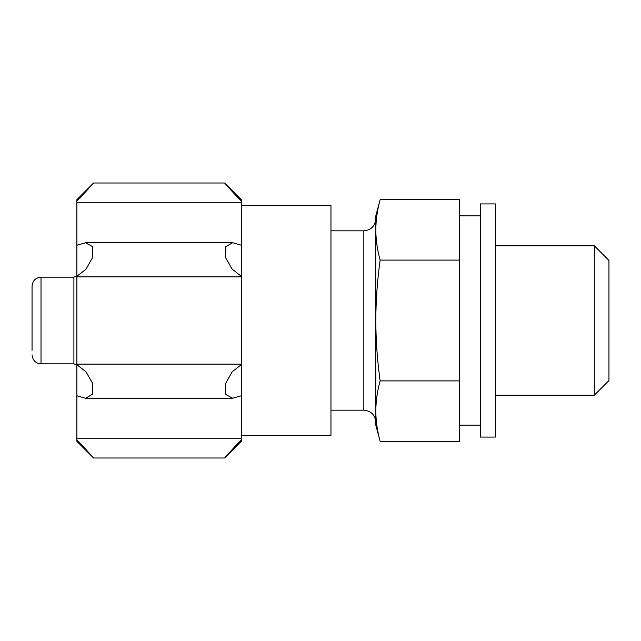 <?xml version="1.0" encoding="UTF-8"?>
<svg xmlns="http://www.w3.org/2000/svg" width="641" height="641" viewBox="0 0 641 641"><rect width="100%" height="100%" fill="white"/><g stroke="black" fill="none" stroke-linecap="round" stroke-linejoin="round"><path stroke-width="0.96" d="M380.137 441.304L375.802 425.119L375.802 215.881L380.137 199.696C377.341 209.759 375.898 219.831 375.802 229.895C375.898 219.831 377.341 209.759 380.137 199.696L459.493 199.696L459.493 441.304L380.137 441.304C377.341 431.241 375.898 421.169 375.802 411.105C375.898 401.034 377.341 390.97 380.137 380.898C377.349 360.939 375.906 340.804 375.802 320.5C375.898 300.365 377.349 280.229 380.137 260.102C377.341 250.03 375.898 239.966 375.802 229.895M76.888 202.284L241.288 202.284L241.288 201.002L224.622 182.997C224.887 183.334 233.685 193.398 241.288 201.002L241.288 199.663L224.622 182.997L93.554 182.997L76.888 199.663L76.888 441.337L93.554 458.003L224.622 458.003L241.288 441.337L241.288 439.998L224.622 458.003C224.887 457.666 233.685 447.602 241.288 439.998L241.288 364.713L232.17 371.796L225.616 383.446L225.832 394.519L232.651 398.221L241.288 395.777M241.288 202.284L241.288 364.713M241.288 435.584L330.964 435.584L330.964 205.416L241.288 205.416M76.888 201.002L93.554 182.997C93.29 183.334 84.492 193.398 76.888 201.002M241.288 245.223L232.627 242.715L225.848 246.641L225.592 257.658L232.162 269.14L241.288 276.287M76.888 276.287L85.998 269.204L92.56 257.554L92.344 246.481L85.517 242.779L76.888 245.223M76.888 276.88L241.288 276.88M76.888 364.12L241.288 364.12M76.888 395.777L85.549 398.285L92.328 394.359L92.584 383.342L86.014 371.86L76.888 364.713M76.888 438.716L241.288 438.716M76.888 439.998L93.554 458.003C93.29 457.666 84.492 447.602 76.888 439.998M32.05 350.395L32.05 286.126L32.05 350.395M41.016 277.16L41.016 363.84L73.899 363.84L73.899 277.16L41.016 277.16C35.624 277.641 32.635 280.63 32.05 286.126M375.802 411.097L375.802 229.903M459.493 380.898L380.137 380.898M459.493 260.102L380.137 260.102M594.287 245.775L594.287 395.225L608.95 380.57L608.95 260.43L594.287 245.775L495.365 245.775M495.365 437.074L495.365 203.926L480.421 203.926L480.421 437.074L495.365 437.074M375.802 422.131C375.025 414.799 371.035 410.817 363.84 410.176L363.84 230.824C371.035 230.183 375.025 226.201 375.802 218.869M85.894 242.787L231.649 242.787M86.527 398.213L232.282 398.213M41.016 363.84C35.624 363.359 32.635 360.37 32.05 354.874M73.899 363.84L76.888 364.929M73.899 277.16L76.888 276.071M363.84 230.824L330.964 230.824M363.84 410.176L330.964 410.176M594.287 395.225L495.365 395.225M480.421 215.881L459.493 215.881M480.421 425.119L459.493 425.119"/></g></svg>
